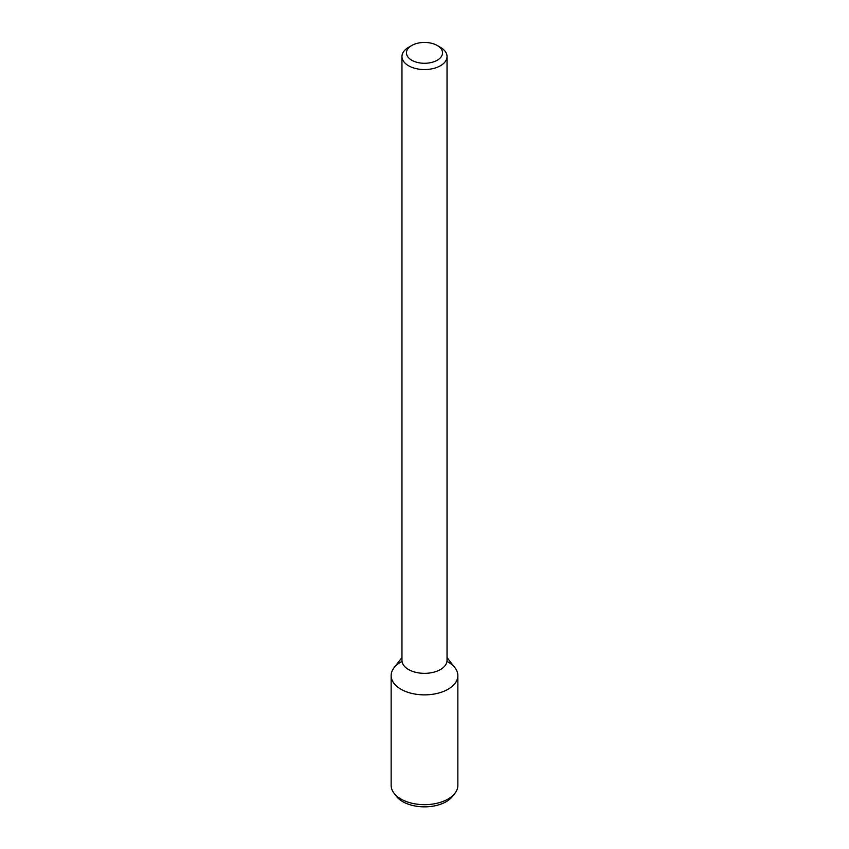 <?xml version="1.0" encoding="UTF-8"?>
<svg xmlns="http://www.w3.org/2000/svg" width="849" height="849" viewBox="0 0 849 849"><rect width="100%" height="100%" fill="white"/><g stroke="black" fill="none" stroke-linecap="round" stroke-linejoin="round"><path stroke-width="1.27" d="M437.256 60.226A18.031 10.411 180 0 1 411.744 60.226A18.031 10.411 180 0 1 411.744 45.496A18.031 10.411 180 0 1 437.256 45.496A18.031 10.411 180 0 1 437.256 60.226M437.256 45.496L440.44 47.342A22.541 13.011 180 0 1 447.041 56.543A22.541 13.011 180 0 1 440.44 65.744A22.541 13.011 180 0 1 415.872 68.567A22.541 13.011 180 0 1 401.959 56.543A22.541 13.011 180 0 1 408.56 47.342L411.744 45.496M447.041 56.543L447.041 660.331A22.541 13.011 180 0 1 440.44 669.532A22.541 13.011 180 0 1 415.872 672.355A22.541 13.011 180 0 1 401.959 660.331L401.959 56.543M447.041 657.551L454.947 667.749A33.355 19.251 180 0 1 448.081 689.229A33.355 19.251 180 0 1 405.589 691.468A33.355 19.251 180 0 1 394.053 667.749L401.959 657.551M446.967 661.382A33.355 19.251 180 0 1 457.855 675.613A33.355 19.251 180 0 1 448.081 689.229A33.355 19.251 180 0 1 411.733 693.4A33.355 19.251 180 0 1 391.145 675.613A33.355 19.251 180 0 1 402.033 661.382M457.855 675.613L457.855 785.41A33.355 19.251 180 0 1 454.947 793.274A33.355 19.251 180 0 1 448.081 799.026A33.355 19.251 180 0 1 394.053 793.274A33.355 19.251 180 0 1 391.145 785.41L391.145 675.613M454.947 793.274L452.57 796.341A30.744 17.755 180 0 1 446.245 801.647A30.744 17.755 180 0 1 396.43 796.341L394.053 793.274"/></g></svg>
